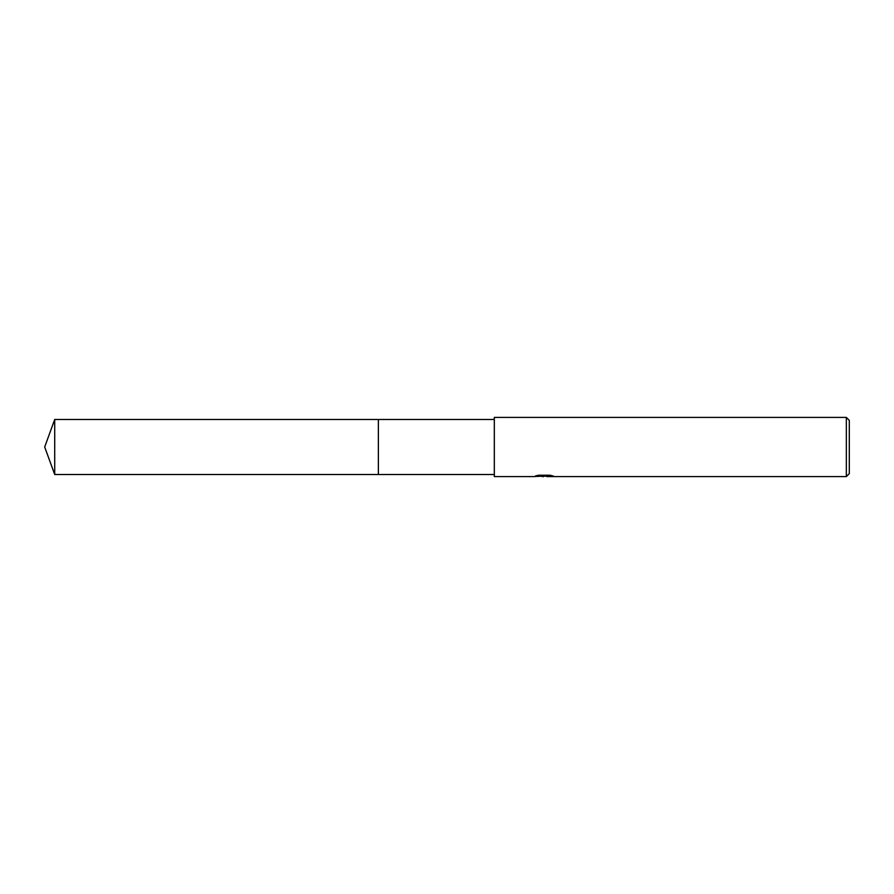 <?xml version="1.0" encoding="UTF-8"?>
<svg xmlns="http://www.w3.org/2000/svg" width="894" height="894" viewBox="0 0 894 894"><rect width="100%" height="100%" fill="white"/><g stroke="black" fill="none" stroke-linecap="round" stroke-linejoin="round"><path stroke-width="1.34" d="M494.326 474.513L378.374 474.513L378.374 419.487L494.326 419.487M378.374 474.513L378.374 419.487L378.374 474.513L54.713 474.513L54.713 419.487L378.374 419.487M546.647 476.111L540.188 476.29M543.63 476.58L542.233 476.58M846.339 476.58L846.339 417.42L849.3 420.381L849.3 473.619L846.339 476.58L546.759 476.58M537.64 475.418L544.815 475.418L544.815 476.021L533.562 476.58L494.326 476.58L494.326 417.42L846.339 417.42M546.647 475.988L535.361 476.021L538.434 475.239L550.101 475.239L553.487 476.111L546.77 476.58M546.647 476.558L546.647 475.966L550.905 475.418M54.713 419.487L44.7 447L54.713 474.513"/></g></svg>
